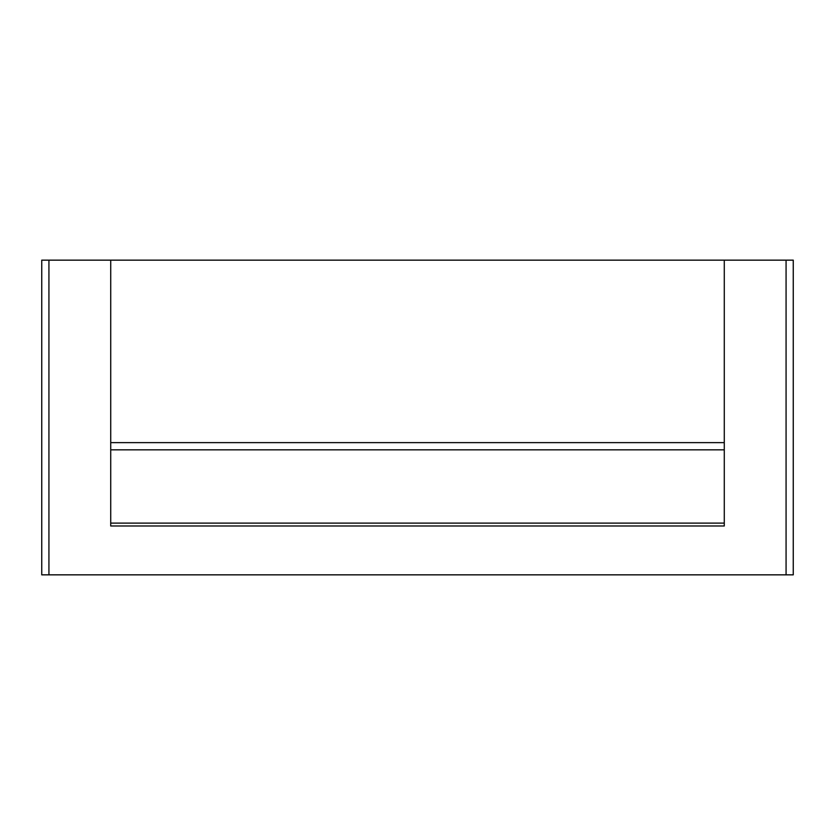 <?xml version="1.0" encoding="UTF-8"?>
<svg xmlns="http://www.w3.org/2000/svg" width="835" height="835" viewBox="0 0 835 835"><rect width="100%" height="100%" fill="white"/><g stroke="black" fill="none" stroke-linecap="round" stroke-linejoin="round"><path stroke-width="1.25" d="M724.279 260.155L724.279 525.987L110.721 525.987L110.721 260.155L786.069 260.155L786.069 574.845L793.25 574.845L793.25 260.155L786.069 260.155M110.721 442.644L724.279 442.644L110.721 442.644M110.721 523.117L724.279 523.117M110.721 260.155L41.75 260.155L41.75 574.845L786.069 574.845M724.279 449.835L110.721 449.835M48.931 260.155L48.931 574.845"/></g></svg>
